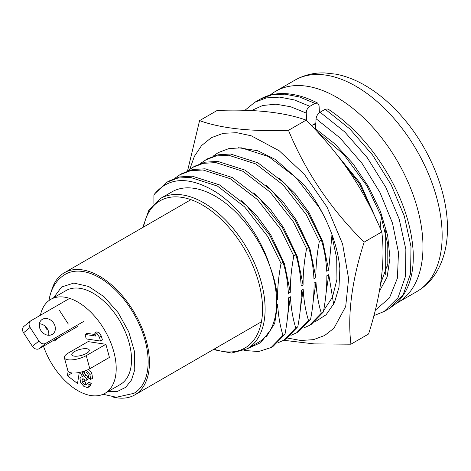 <?xml version="1.0" encoding="UTF-8"?>
<svg xmlns="http://www.w3.org/2000/svg" width="471" height="471" viewBox="0 0 471 471"><rect width="100%" height="100%" fill="white"/><g stroke="black" fill="none" stroke-linecap="round" stroke-linejoin="round"><path stroke-width="0.71" d="M333.662 304.307L328.77 274.617L326.856 275.723C326.921 287.245 325.755 299.338 323.353 311.996L321.31 313.18C318.378 303.677 316.606 293.28 315.988 281.994L314.069 283.1C314.139 294.622 312.974 306.715 310.572 319.379L308.529 320.557C305.597 311.054 303.824 300.663 303.206 289.377L301.287 290.483C301.358 302.005 300.192 314.098 297.79 326.756L295.741 327.94C292.815 318.437 291.043 308.04 290.424 296.754L288.505 297.86C288.576 309.388 287.41 321.475 285.008 334.139L282.959 335.317C280.033 325.814 278.261 315.423 277.643 304.136L276.618 304.725L276.618 302.464A86.77 50.097 -120 0 0 238.744 215.141A86.77 50.097 -120 0 0 171.88 191.891L160.375 198.532A86.77 50.097 60 0 1 227.24 221.782A86.77 50.097 60 0 1 265.114 309.106A86.77 50.097 60 0 1 247.145 348.828L258.65 342.187A86.77 50.097 -120 0 0 276.618 302.464L276.618 300.204L277.519 299.686C277.448 288.164 278.614 276.071 281.016 263.413L283.059 262.229C285.991 271.732 287.763 282.123 288.382 293.409L290.301 292.303C290.23 280.781 291.396 268.688 293.798 256.03L295.847 254.852C298.773 264.349 300.545 274.746 301.163 286.032L303.083 284.926C303.012 273.404 304.178 261.311 306.58 248.653L308.629 247.469C311.555 256.972 313.327 267.363 313.945 278.649L315.864 277.543C315.794 266.021 316.959 253.928 319.362 241.27L321.41 240.092C324.336 249.589 326.115 259.986 326.733 271.272L328.646 270.166L332.002 234.688M270.124 95.113A122.024 70.45 60 0 1 275.688 91.256A122.024 70.45 60 0 1 369.717 123.944A122.024 70.45 60 0 1 422.982 246.745A122.024 70.45 60 0 1 397.707 302.606A122.024 70.45 60 0 1 396.352 303.353M282.959 335.317L271.043 347.557L258.626 351.543L243.925 350.442M285.008 334.139L273.086 346.373L271.043 347.557M295.741 327.94L283.819 340.18L278.131 342.717M297.79 326.756L285.868 338.996L283.825 340.174M308.529 320.557L296.606 332.797L290.913 335.34M310.572 319.379L298.649 331.613L296.606 332.797M321.31 313.18L309.388 325.42L303.695 327.957M323.353 311.996L311.431 324.236L309.388 325.414M314.027 124.203L315.723 124.998M337.501 155.448L359.367 183.843L372.537 210.572L372.114 210.814M213.063 156.219L218.161 152.645L228.9 148.571L241.352 147.835L268.564 156.56L295.782 177.414L318.973 207.163L323.966 215.942M200.281 163.602L207.423 158.845L218.161 154.771L230.613 154.035L257.831 162.76L285.043 183.613L308.234 213.363L321.41 240.092M205.374 160.028L216.118 155.954L228.57 155.218L255.782 163.937L283 184.797L306.191 214.54L319.362 241.27M192.598 167.405L194.641 166.228L205.38 162.154L217.832 161.418L245.05 170.137L272.262 190.996L295.452 220.74L308.629 247.469M187.499 170.979L192.592 167.405L203.331 163.331L215.789 162.595L243.001 171.32L270.219 192.174L293.409 221.923L306.58 248.653M181.853 173.611L192.598 169.531L205.05 168.795L232.262 177.52L259.48 198.373L282.671 228.123L295.847 254.852M174.717 178.362L179.81 174.788L190.549 170.714L203.007 169.978L230.219 178.697L257.431 199.557L280.628 229.3L293.798 256.03M169.071 180.988L179.81 176.913L192.268 176.178L219.48 184.897L246.698 205.756L269.889 235.5L283.059 262.229M281.016 263.413L267.846 236.683L244.649 206.934L217.437 186.08L190.225 177.355L177.767 178.091L167.028 182.165L154.688 193.852A97.621 56.361 -120 0 0 153.905 195.1L153.905 203.537M154.688 193.852C168.795 177.184 188.63 176.242 214.205 191.02C237.879 205.403 260.622 235.759 270.013 266.592C274.098 278.343 276.3 289.547 276.618 300.204M270.013 266.592C274.452 278.32 276.948 289.353 277.519 299.686M240.934 200.287L257.119 216.136L270.813 234.964L284.49 263.895L290.301 292.303M253.716 192.91L269.901 208.753L283.595 227.587L297.272 256.518L303.083 284.926M266.504 185.527L282.688 201.376L296.383 220.204L310.053 249.135L315.864 277.543M279.285 178.15L295.47 193.993L309.164 212.827L322.841 241.758L328.646 270.166M335.811 153.293L360.291 183.307L376.088 219.092M277.643 304.136L274.705 323.377L266.097 337.142M276.618 304.725C276.312 315.005 274.11 323.671 270.013 330.707L260.663 342.676L247.428 348.664M290.424 296.754L287.71 315.34M303.206 289.377L300.492 307.963M315.988 281.994L313.274 300.58M328.77 274.617L326.056 293.203M380.162 228.105L381.304 216.813M385.272 274.717L385.272 230.29M385.272 268.258A86.77 50.097 -120 0 0 387.503 265.985M107.883 391.66L117.597 391.336L125.657 387.356L131.515 379.991L134.765 369.741L134.529 351.713L128.718 331.772L118.109 312.609L104.138 296.801L88.689 286.492L73.847 283.065L61.619 286.992L53.647 297.725M49.019 300.533L49.078 300.157C50.373 291.237 54.813 280.616 65.233 274.34A68.695 39.658 60 0 1 121.901 296.901A68.695 39.658 60 0 1 147.458 370.936A68.695 39.658 60 0 1 133.929 393.32L116.366 397.265L103.137 394.262M43.491 346.197A54.23 31.31 -120 0 0 104.968 393.338L120.305 384.483A54.23 31.31 -120 0 0 130.985 366.815A54.23 31.31 -120 0 0 110.809 308.364A54.23 31.31 -120 0 0 66.075 290.554L50.738 299.403A54.23 31.31 -120 0 0 40.394 315.27M112.092 396.776A70.503 40.706 -120 0 0 134.83 394.886A70.503 40.706 -120 0 0 148.718 371.907A70.503 40.706 -120 0 0 122.489 295.929A70.503 40.706 -120 0 0 64.327 272.774A70.503 40.706 -120 0 0 51.321 291.52M86.546 353.344A9.037 3.085 -15.1 0 0 89.278 350.083A9.037 3.085 -15.1 0 0 83.661 348.728A9.037 3.085 -15.1 0 0 74.559 351.537A9.037 3.085 -15.1 0 0 71.828 354.798A9.037 3.085 -15.1 0 0 77.444 356.153A9.037 3.085 -15.1 0 0 86.546 353.344M105.887 344.295L88.071 341.616L68.448 352.944A13.429 4.586 -15.1 0 0 64.392 357.789L67.936 370.913A13.429 4.586 -15.1 0 0 76.284 372.92A13.429 4.586 -15.1 0 0 89.808 368.746L109.431 357.418L105.887 344.295L86.264 355.623L89.808 368.746M64.392 357.789A13.429 4.586 -15.1 0 0 72.734 359.797A13.429 4.586 -15.1 0 0 86.264 355.623M39.352 323.783A9.037 7.348 -129.1 0 1 48.696 335.275M52.21 334.428A9.037 7.348 50.9 0 0 52.993 333.886A9.037 7.348 50.9 0 0 53.353 322.7A9.037 7.348 50.9 0 0 42.372 319.32A9.037 7.348 50.9 0 0 41.589 319.862A9.037 7.348 50.9 0 0 41.23 331.042A9.037 7.348 50.9 0 0 52.21 334.428M84.068 321.234L45.716 343.371A5.422 4.41 -129.1 0 1 38.934 341.051L30.085 327.457A5.422 4.41 -129.1 0 1 30.497 321.034A5.422 4.41 -129.1 0 1 30.968 320.71L69.643 298.379M30.085 327.457L23.55 332.767A5.422 4.41 -129.1 0 1 23.962 326.344L30.497 321.034M23.55 332.767L32.399 346.362L38.934 341.051M45.716 343.371L39.187 348.681A5.422 4.41 -129.1 0 1 32.399 346.362M39.187 348.681L77.532 326.544M39.505 323.789A54.23 31.31 -120 0 0 39.629 327.84M104.968 393.338A54.23 31.31 -120 0 0 115.654 375.664A54.23 31.31 -120 0 0 95.478 317.218A54.23 31.31 -120 0 0 50.738 299.403M84.774 373.421L84.492 371.531L82.572 372.638L82.861 374.527L83.991 376.317L86.376 378.46L88.295 377.353L85.905 375.21L84.774 373.421L82.861 374.527M86.376 378.46L86.058 380.415L87.977 379.308L88.295 377.353M86.058 380.415L83.079 378.749L81.995 379.962L82.419 382.287L84.126 384.354L86.046 383.247L84.338 381.18L83.915 378.855M91.274 383.63L89.272 382.081L87.353 383.188L89.355 384.736L91.274 383.63L89.973 386.285L88.059 387.392L87.388 387.627L83.767 386.273L80.7 382.605L79.97 378.584L80.847 376.853M86.493 370.259L89.92 374.433L90.626 379.402L92.546 378.295L91.839 373.326L89.49 370.076M58.987 337.248L54.277 341.075L60.906 336.141M96.838 333.309L99.452 337.242L100.488 341.057L102.401 339.95L101.371 336.135L98.751 332.202L96.649 331.89L94.736 332.997L96.838 333.309L98.751 332.202M95.154 334.557L86.947 333.327L85.027 334.434L95.548 336.017L94.736 332.997M68.336 324.077L59.487 310.477M79.293 372.479L77.503 383.535L67.424 375.723L68.13 371.354M90.626 379.402L88.625 377.848C88.86 375.664 88 373.75 86.046 372.108M83.079 378.749L82.596 378.884M84.126 384.354L86.376 384.96L87.353 383.188M89.355 384.736L88.053 387.392M80.771 376.906L82.69 376.971L80.623 373.25M54.277 341.075L53.759 340.268M47.494 329.07L46.917 329.535L47.553 329.17M46.917 329.535L45.092 326.144M99.452 337.242L101.371 336.135M100.488 341.057L86.24 338.914L85.027 334.434M67.424 375.723L72.175 372.985M323.601 310.642L332.479 297.207L336.936 279.344L336.706 258.285L331.855 235.512M287.404 338.048L300.834 340.486L313.498 339.65L324.707 335.476L333.98 328.193L345.696 306.497L348.611 278.726L342.605 244.06L327.015 207.046L304.343 174.335L279.215 150.773L251.173 135.772L236.831 132.704L223.283 133.305L211.32 137.691L201.559 145.592L194.364 156.366L189.807 169.195M283.666 340.268L313.974 343.895L350.924 344.195C347.386 314.752 351.796 280.722 364.16 242.112C330.978 209.436 305.75 172.174 288.482 130.32C250.89 131.68 221.252 128.448 199.574 120.623L187.54 170.944M350.924 344.195L368.575 334.004C380.951 295.376 385.36 261.346 381.81 231.92C363.335 188.27 340.521 154.576 306.132 120.134C284.455 112.298 254.817 109.066 217.225 110.432L199.574 120.623M238.214 147.694L257.69 150.738L275.506 159.539L303.701 184.538C324.007 209.324 337.636 242.035 339.856 268.582L338.99 287.275L334.345 302.906L326.085 314.763L314.716 322.04M288.482 130.32L306.132 120.134M364.16 242.112L381.81 231.92M251.455 110.579L262.724 105.48L275.947 104.185L290.636 106.746L306.25 113.069L306.592 120.24M373.862 315.658L384.218 311.437L398.072 297.619L405.484 276.365L405.855 249.436L399.167 219.015L385.961 187.605L367.309 157.756L344.748 131.927L320.109 112.222C317.778 113.829 316.43 116.001 316.065 118.733L315.541 128.742L334.999 144.026L353.097 163.837L368.581 186.781L380.374 211.255L387.668 235.559L389.964 258.002L387.121 277.048L379.332 291.384M314.999 103.367L309.871 106.311L294.404 99.958L279.762 97.114L266.439 97.886L254.852 102.236L259.968 99.287L271.549 94.936L284.878 94.165L299.527 97.008L314.999 103.367L317.701 103.09L319.073 105.71L319.409 112.704M320.109 112.222L325.208 109.26L349.876 128.983L372.461 154.853L391.118 184.726L404.312 216.154L410.989 246.563L410.594 273.468L403.176 294.687L389.334 308.481L384.218 311.437M311.519 125.645L315.817 123.178M306.25 113.069C306.338 110.173 307.545 107.924 309.871 106.311M389.334 308.481L395.964 303.701C408.54 291.92 414.268 274.475 413.149 251.379C411.742 227.929 404.118 203.572 390.282 178.315C373.362 148.365 352.573 125.257 327.91 108.989L325.208 109.26M214.022 349.164A84.963 49.055 -120 0 0 262.559 309.106A84.963 49.055 -120 0 0 208.282 208.718A84.963 49.055 -120 0 0 143.52 227.051M442.157 235.677A122.024 70.45 -120 0 0 388.893 112.875A122.024 70.45 -120 0 0 294.864 80.188C303.901 75.06 313.81 72.634 324.572 72.911L336.123 74.188C346.615 76.273 356.989 80.447 367.233 86.711C380.38 94.777 392.573 105.451 403.812 118.733C430.282 149.807 447.644 192.639 447.45 228.294C447.503 243.854 444.347 257.608 437.971 269.553C432.837 278.962 425.808 286.291 416.882 291.537A122.024 70.45 -120 0 0 442.157 235.677M83.991 376.317L85.905 375.21M81.995 379.962L83.791 378.925M82.419 382.287L84.338 381.18M89.296 385.119L91.215 384.012M89.92 374.433L91.839 373.326M316.065 118.733L340.086 138.009L362.016 163.331L379.991 192.527L392.49 223.107L398.466 252.468L397.424 278.137L389.464 297.943L375.257 310.224M160.375 198.532L148.948 209.907L142.76 227.493M275.688 91.256L294.864 80.188M179.81 174.788L181.859 173.605M167.034 182.165L169.077 180.988M397.707 302.606L416.882 291.537M213.257 349.606L231.579 353.038L247.145 348.828M261.44 321.787L134.83 394.886M190.938 199.675L64.327 272.774M317.007 131.462L343.877 154.606L366.885 185.833L380.851 215.518L387.774 244.231L387.821 263.86L380.603 283.695M254.852 102.236L244.885 110.338M317.701 103.09C304.154 96.143 291.366 92.993 279.321 93.641C272.209 94.088 265.756 95.966 259.968 99.287"/></g></svg>
